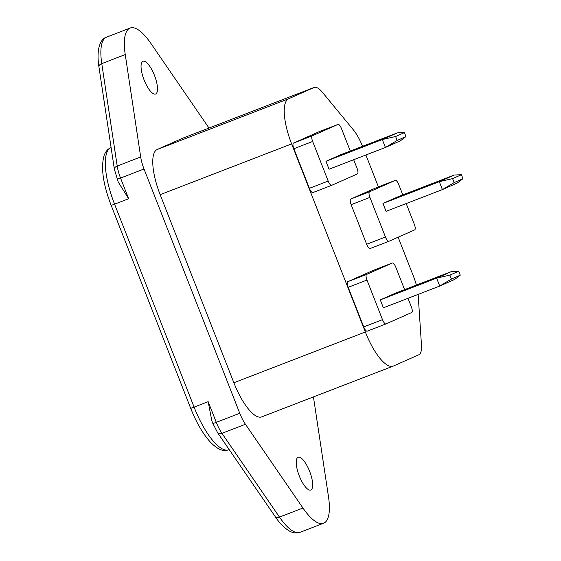 <?xml version="1.0" encoding="UTF-8"?>
<svg xmlns="http://www.w3.org/2000/svg" width="561" height="561" viewBox="0 0 561 561"><rect width="100%" height="100%" fill="white"/><g stroke="black" fill="none" stroke-linecap="round" stroke-linejoin="round"><path stroke-width="0.84" d="M436.5 182.325L404.825 194.632L436.5 182.325M433.814 278.789L402.139 291.096L433.814 278.789M379.502 140.194L347.827 152.501L379.502 140.194M310.857 489.97A17.545 5.652 68.9 0 0 309.679 471.464A17.545 5.652 68.9 0 0 298.136 457.264A17.545 5.652 68.9 0 0 298.052 457.299A17.545 5.652 68.9 0 0 299.23 475.798A17.545 5.652 68.9 0 0 310.773 489.998A17.545 5.652 68.9 0 0 310.857 489.97M155.67 93.989A17.545 5.652 -111.1 0 1 155.593 94.017A17.545 5.652 -111.1 0 1 144.044 79.816A17.545 5.652 -111.1 0 1 142.873 61.317A17.545 5.652 -111.1 0 1 142.95 61.282A17.545 5.652 -111.1 0 1 154.499 75.483A17.545 5.652 -111.1 0 1 155.67 93.989M313.438 396.915L328.487 496.716A53.169 17.132 -111.1 0 1 323.851 523.133A53.169 17.132 -111.1 0 1 323.606 523.231A53.169 17.132 -111.1 0 1 302.954 508.035L245.43 424.263A21.269 6.851 -111.1 0 1 239.757 413.282L144.023 168.994A21.269 6.851 -111.1 0 1 140.685 156.982L125.243 54.564A53.169 17.132 -111.1 0 1 130.124 28.05A53.169 17.132 -111.1 0 1 150.776 43.253L208.292 127.017A21.269 6.851 -111.1 0 1 208.98 128.055M373.598 270.248A5.315 1.711 68.9 0 0 373.57 270.255L347.827 281.664A5.315 1.711 68.9 0 0 348.199 287.309L363.717 326.909A5.315 1.711 68.9 0 0 367.203 331.172A5.315 1.711 68.9 0 0 367.224 331.165L385.954 323.928M404.6 289.637L395.835 267.267A5.315 1.711 68.9 0 0 392.349 263.004L373.57 270.255A5.315 1.711 68.9 0 0 373.542 270.269L392.328 263.018L366.606 274.413A5.315 1.711 68.9 0 0 366.978 280.058L382.497 319.658A5.315 1.711 68.9 0 0 385.982 323.921A5.315 1.711 68.9 0 0 386.003 323.907L411.725 312.512A5.315 1.711 68.9 0 0 411.353 306.867L407.994 298.305M362.518 146.323A26.584 8.569 68.9 0 0 353.374 129.864L322.4 92.299A26.584 8.569 68.9 0 0 314.139 87.46A26.584 8.569 68.9 0 0 314.02 87.509L288.656 98.75A42.538 13.709 68.9 0 0 291.629 143.904L365.344 331.993A42.538 13.709 68.9 0 0 393.205 366.116A42.538 13.709 68.9 0 0 393.408 366.031L418.765 354.797A26.584 8.569 68.9 0 0 421.472 345.092L418.19 295.254A26.584 8.569 68.9 0 0 418.12 294.399M416.388 285.086A26.584 8.569 68.9 0 0 413.625 276.741L398.135 237.205M378.416 186.883L365.912 154.99M402.812 194.905L398.787 184.632A5.315 1.711 68.9 0 0 395.302 180.369L376.522 187.619A5.315 1.711 68.9 0 0 376.522 187.619A5.315 1.711 68.9 0 0 376.494 187.626L350.779 199.022A5.315 1.711 68.9 0 0 351.151 204.667L366.67 244.266A5.315 1.711 68.9 0 0 370.148 248.53A5.315 1.711 68.9 0 0 370.176 248.523L388.906 241.293M319.279 131.653A5.315 1.711 68.9 0 0 319.258 131.66L293.515 143.069A5.315 1.711 68.9 0 0 293.887 148.714L309.399 188.314A5.315 1.711 68.9 0 0 312.884 192.577A5.315 1.711 68.9 0 0 312.912 192.57L331.642 185.333A5.315 1.711 68.9 0 0 331.691 185.319L357.413 173.917A5.315 1.711 68.9 0 0 357.041 168.272L353.682 159.71M350.288 151.042L341.523 128.679A5.315 1.711 68.9 0 0 338.038 124.409L319.258 131.66A5.315 1.711 68.9 0 0 319.23 131.674L338.01 124.423L312.295 135.818A5.315 1.711 68.9 0 0 312.666 141.463L328.185 181.063A5.315 1.711 68.9 0 0 331.663 185.326L312.884 192.577M182.795 138.167A26.584 8.569 68.9 0 0 182.669 138.216A26.584 8.569 68.9 0 0 182.542 138.265L157.185 149.506A42.538 13.709 68.9 0 0 160.158 194.66L233.867 382.756A42.538 13.709 68.9 0 0 261.735 416.872L393.205 366.116M245.43 424.263L221.953 433.33A21.269 6.851 68.9 0 1 216.28 422.349L212.9 423.59L211.82 420.827L208.18 401.676L216.28 422.349L239.757 413.282M208.18 401.676L194.092 407.111A53.169 17.132 68.9 0 0 228.923 449.761C224.091 451.114 219.842 451.31 210.964 442.748C203.334 434.593 196.588 423.127 190.712 408.359L194.092 407.111L114.563 204.169L111.183 205.417C103 184.057 100.671 167.318 104.185 155.208C105.734 151.414 107.88 148.946 110.629 147.809A5.315 5.035 66.1 0 1 110.847 147.725L110.847 147.725A53.169 17.132 68.9 0 0 114.563 204.169L128.651 198.734L118.245 182.066L114.353 169.149A5.315 2.861 171.4 0 1 117.207 166.042L140.685 156.982M376.494 187.626L395.281 180.376A5.315 1.711 68.9 0 0 395.281 180.376L369.559 191.771A5.315 1.711 68.9 0 0 369.93 197.416L385.449 237.015A5.315 1.711 68.9 0 0 388.934 241.279A5.315 1.711 68.9 0 0 388.955 241.272L414.677 229.877A5.315 1.711 68.9 0 0 414.306 224.232L406.206 203.566M404.39 132.613L397.356 132.873L382.307 139.542L395.61 136.505L404.39 132.613L405.94 136.575L397.16 140.467L385.407 147.466L400.463 140.79L405.94 136.575M395.61 136.505L397.16 140.467M325.962 161.295L329.062 169.219L385.407 147.466L382.307 139.542L325.962 161.295L341.011 154.626L397.356 132.873M458.702 271.208L451.675 271.468L436.619 278.137L449.922 275.1L458.702 271.208L460.258 275.171L451.472 279.062L439.726 286.054L454.775 279.385L460.258 275.171M449.922 275.1L451.472 279.062M380.274 299.89L383.38 307.807L439.726 286.054L436.619 278.137L380.274 299.89L395.33 293.221L451.675 271.468M454.165 182.598L442.412 189.59L457.467 182.921L462.944 178.707L454.165 182.598L452.608 178.636L461.394 174.744L454.361 175.004L439.305 181.673L452.608 178.636M462.944 178.707L461.394 174.744M442.412 189.59L439.305 181.673L382.96 203.426L386.066 211.343L442.412 189.59M382.96 203.426L398.015 196.757L454.361 175.004M98.911 66.731C95.917 47.152 101.366 38.681 106.183 37.307L106.646 37.117A53.169 17.132 68.9 0 0 106.394 37.215A53.169 17.132 68.9 0 0 101.765 63.631A5.315 2.861 171.4 0 0 98.911 66.731L114.353 169.149M212.9 423.59L217.724 432.896A5.315 2.987 145.5 0 0 221.953 433.33L279.476 517.095A53.169 17.132 68.9 0 0 300.128 532.298L323.606 523.231M217.724 432.896L275.241 516.667A5.315 2.987 145.5 0 0 279.476 517.095L302.954 508.035M125.243 54.564L101.765 63.631L117.207 166.042A21.269 6.851 68.9 0 0 120.545 178.061L144.023 168.994M117.165 179.303L120.545 178.061L128.651 198.734M314.02 87.509L182.542 138.265M288.656 98.75L157.185 149.506M291.629 143.904L160.158 194.66M365.344 331.993L233.867 382.756M369.559 191.771L350.779 199.022M369.93 197.416L351.151 204.667M385.449 237.015L366.67 244.266M366.606 274.413L347.827 281.664M366.978 280.058L348.199 287.309M382.497 319.658L363.717 326.909M312.295 135.818L293.515 143.069M312.666 141.463L293.887 148.714M328.185 181.063L309.399 188.314M106.646 37.117L130.124 28.05M314.139 87.46L182.669 138.216M388.934 241.279L370.148 248.53M385.982 323.921L367.203 331.172M275.241 516.667C279.666 523.378 284.574 528.273 289.974 531.351C293.578 533.16 296.965 533.476 300.128 532.298M111.183 205.417L190.712 408.359M111.106 147.606L110.629 147.809"/></g></svg>
